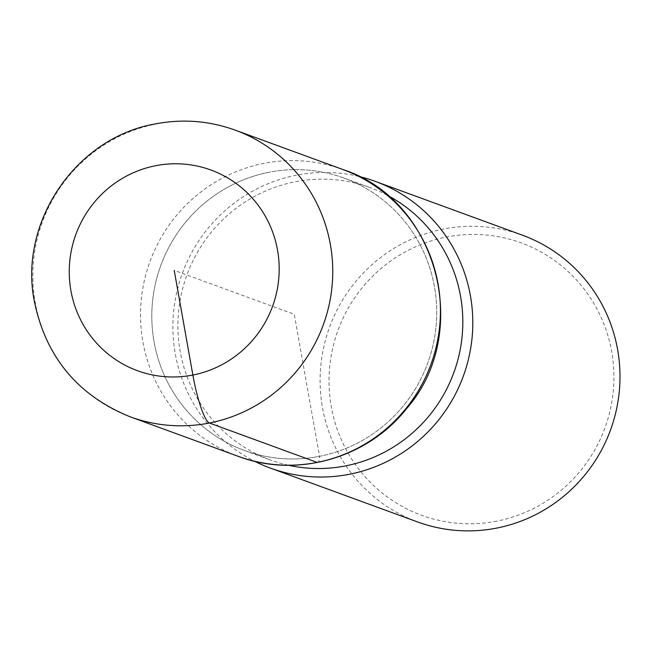 <?xml version="1.0" encoding="UTF-8"?>
<svg xmlns="http://www.w3.org/2000/svg" width="652" height="652" viewBox="0 0 652 652"><rect width="100%" height="100%" fill="white"/><g stroke="black" fill="none" stroke-linecap="round" stroke-linejoin="round"><path stroke-width="0.49" stroke-dasharray="3.26 2.44" d="M358.796 176.423A152.658 149.593 -69.9 0 0 182.364 273.351A152.658 149.593 -69.9 0 0 254.606 461.249M522.488 235.225A152.658 149.593 -69.9 0 0 443.409 229.08A152.658 149.593 -69.9 0 0 320.686 366.986A152.658 149.593 -69.9 0 0 417.606 521.95M496.775 521.144A145.021 142.112 110.1 0 1 331.281 406.669A145.021 142.112 110.1 0 1 446.172 237.075A145.021 142.112 110.1 0 1 611.666 351.558A145.021 142.112 110.1 0 1 496.775 521.144M317.116 462.415A30.53 5.232 78.9 0 0 319.562 456.318A145.021 142.112 -69.9 0 0 436.155 325.307A145.021 142.112 -69.9 0 0 344.069 178.086A145.021 142.112 -69.9 0 0 160.799 265.478A145.021 142.112 -69.9 0 0 244.443 450.483A145.021 142.112 -69.9 0 0 319.562 456.318L294.264 314.288L174.223 270.376M387.312 195.25A145.021 142.112 -69.9 0 0 370.173 187.637A145.021 142.112 -69.9 0 0 186.904 275.03A145.021 142.112 -69.9 0 0 270.556 460.035A145.021 142.112 -69.9 0 0 288.543 465.275M268.966 172.258A145.021 142.112 -69.9 0 0 185.502 409.171A145.021 142.112 -69.9 0 0 428.323 361.444A145.021 142.112 -69.9 0 0 268.966 172.258M130.351 416.872A152.658 149.593 110.1 0 1 33.439 261.908A152.658 149.593 110.1 0 1 156.162 124.002A152.658 149.593 110.1 0 1 235.233 130.147M342.928 169.544A152.658 149.593 -69.9 0 0 263.848 163.399A152.658 149.593 -69.9 0 0 141.125 301.297A152.658 149.593 -69.9 0 0 238.045 456.27M344.085 178.094L370.189 187.646M244.443 450.483L270.547 460.035"/><path stroke-width="0.98" d="M254.606 461.249A152.658 149.593 -69.9 0 0 270.409 468.112A152.658 149.593 -69.9 0 0 349.48 474.248A152.658 149.593 -69.9 0 0 472.203 336.342A152.658 149.593 -69.9 0 0 375.275 181.37A152.658 149.593 -69.9 0 0 358.796 176.423M270.401 468.103L417.606 521.95A152.658 149.593 -69.9 0 0 496.677 528.096A152.658 149.593 -69.9 0 0 619.4 390.198A152.658 149.593 -69.9 0 0 522.488 235.225L375.291 181.378M288.543 465.275A145.021 142.112 -69.9 0 0 345.674 465.87A145.021 142.112 -69.9 0 0 461.111 344.346A145.021 142.112 -69.9 0 0 387.312 195.25M174.223 270.376L192.862 375.03A45.795 7.848 78.9 0 0 209.422 423.018L317.116 462.415A152.658 149.593 -69.9 0 0 439.839 324.509A152.658 149.593 -69.9 0 0 342.928 169.544C437.965 200.188 472.863 333.188 406.343 408.918C367.263 458.478 296.35 478.552 238.045 456.27A152.658 149.593 -69.9 0 0 317.116 462.415M342.928 169.544L235.233 130.147A152.658 149.593 110.1 0 1 332.153 285.12A152.658 149.593 110.1 0 1 209.422 423.018A152.658 149.593 110.1 0 1 130.351 416.872L238.045 456.27M155.575 165.722A106.855 104.711 -69.9 0 0 94.084 340.287A106.855 104.711 -69.9 0 0 273.001 305.12A106.855 104.711 -69.9 0 0 155.575 165.722M235.233 130.147C209.202 120.775 182.56 118.705 155.323 123.921C76.276 137.45 18.737 221.688 34.206 300.702C45.616 356.815 77.669 395.536 130.351 416.872"/></g></svg>
